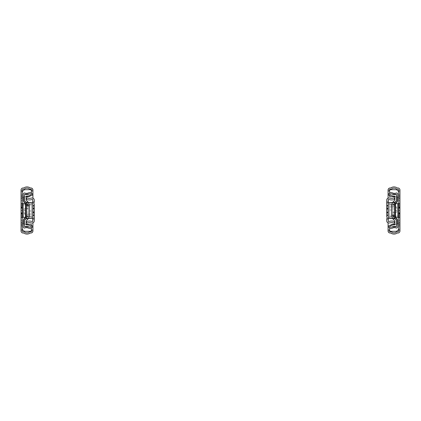 <?xml version="1.0" encoding="UTF-8"?>
<svg xmlns="http://www.w3.org/2000/svg" width="421" height="421" viewBox="0 0 421 421"><rect width="100%" height="100%" fill="white"/><g stroke="black" fill="none" stroke-linecap="round" stroke-linejoin="round"><path stroke-width="0.32" stroke-dasharray="2.1 1.58" d="M22.297 219.867L22.297 216.12L22.297 219.867M21.05 219.867L21.05 217.525L21.05 219.867M21.05 207.379L22.297 207.379L22.297 205.295L22.297 215.705L22.297 206.858L22.297 214.142L22.297 207.379L22.297 213.621L22.297 207.379L21.05 207.379L21.05 205.295L22.297 205.295L22.297 194.886L22.297 205.295L21.05 205.295L21.05 214.142L21.05 206.858L21.05 213.621L22.297 213.621L21.05 213.621L21.05 224.03L22.297 224.03L22.297 226.114L22.297 215.705L22.297 224.03L21.05 224.03L21.05 226.114L22.297 226.114L21.05 226.114L21.05 215.705L22.297 215.705L21.05 215.705L21.05 207.379L21.05 213.621L21.05 207.379L22.297 207.379L21.05 207.379M21.05 196.97L21.05 205.295L21.05 196.97L22.297 196.97L21.05 196.97L21.05 194.886L22.297 194.886L21.05 194.886L21.05 196.97L22.297 196.97M22.297 201.133L22.297 197.386L22.297 201.133M21.05 201.133L21.05 198.791L21.05 201.133M21.05 217.162L21.05 220.388L22.297 220.388L22.297 200.612L22.297 220.388L21.05 220.388L22.297 220.388L22.297 203.838L21.05 203.838L21.05 217.162L21.05 203.838L22.297 203.838L22.297 220.388L21.05 220.388L21.05 217.162L22.297 217.162L22.297 200.612L22.297 217.162L21.05 217.162L21.05 200.612L22.297 200.612L21.05 200.612L21.05 203.838L22.297 203.838L21.05 203.838L21.05 217.162L22.297 217.162L21.05 217.162L21.05 220.388L21.05 217.162L22.297 217.162L21.05 217.162L21.05 220.388L22.297 220.388L21.05 220.388L21.05 200.612L22.297 200.612L21.05 200.612L21.05 217.162L22.297 217.162M21.05 208.316L22.297 208.316L22.297 212.684L22.297 208.316L22.297 212.684L22.297 208.316L21.05 208.316L21.05 212.684L22.297 212.684L21.05 212.684L21.05 208.316L22.297 208.316L21.05 208.316L21.05 212.684L22.297 212.684L21.05 212.684L21.05 208.316M21.05 212.789L22.297 212.789L22.297 208.211L22.297 212.789L21.05 212.789L21.05 208.211L22.297 208.211L21.05 208.211L21.05 212.789M22.297 213.31L22.297 207.69L22.297 213.31L21.05 213.31L21.05 207.69L21.05 213.31L22.297 213.31M21.05 207.69L22.297 207.69L21.05 207.69M22.297 195.928L22.297 191.245L22.297 195.928L21.05 195.928L21.05 191.245L21.05 195.928L22.297 195.928M21.05 191.245L22.297 191.245L21.05 191.245M22.297 229.755L22.297 225.072L22.297 229.755L21.05 229.755L21.05 225.072L21.05 229.755L22.297 229.755M21.05 225.072L22.297 225.072L21.05 225.072M21.05 214.194L22.297 214.194L22.297 206.806L22.297 214.194L21.05 214.194L21.05 206.806L22.297 206.806L21.05 206.806L21.05 214.194M22.297 210.19L22.297 213.205L22.297 207.795L22.297 210.19L21.05 210.19L21.05 207.795L21.05 210.19L22.297 210.19M21.05 210.81L21.05 213.205L21.05 210.81L22.297 210.81L21.05 210.81M21.05 200.612L22.297 200.612L21.05 200.612L21.05 203.838L22.297 203.838L21.05 203.838L21.05 200.612M22.297 210.5L22.297 214.142L22.297 210.5M21.05 210.5L21.05 206.858L21.05 210.5M26.981 234.076A5.205 5.205 0 0 1 23.913 233.034L23.808 233.034A5.205 5.205 0 0 0 30.054 233.034L30.733 233.034A2.084 2.084 0 0 0 32.812 230.955L32.812 230.019L31.564 230.019L32.812 230.171L31.564 230.019L32.812 230.019L31.564 230.019L31.564 230.955A0.831 0.831 0 0 1 30.733 231.787L29.607 231.787A3.957 3.957 0 0 1 24.255 231.787L23.134 231.787A0.831 0.831 0 0 1 22.297 230.955L22.297 190.045A0.831 0.831 0 0 1 23.134 189.213L24.255 189.213A3.957 3.957 0 0 1 29.607 189.213L30.733 189.213A0.831 0.831 0 0 1 31.564 190.045L31.564 190.981L32.812 190.981L31.564 190.981L32.812 190.981L31.564 190.829L32.812 190.981L32.812 190.045A2.084 2.084 0 0 0 30.733 187.966L30.054 187.966A5.205 5.205 0 0 0 23.808 187.966L23.913 187.966A5.205 5.205 0 0 1 26.981 186.924M22.297 224.967L22.297 230.171L22.297 224.967L21.05 224.967L21.05 230.171L21.05 224.967L22.297 224.967M21.05 230.171L22.297 230.171L21.05 230.171M21.05 196.033L22.297 196.033L22.297 190.829L22.297 196.033L21.05 196.033L21.05 190.829L22.297 190.829L21.05 190.829L21.05 196.033M23.808 233.034L23.134 233.034A2.084 2.084 0 0 1 21.05 230.955L21.05 190.045A2.084 2.084 0 0 1 23.134 187.966L23.808 187.966M21.05 213.989L22.297 213.989L22.297 207.011L22.297 213.989L21.05 213.989L21.05 207.011L22.297 207.011L21.05 207.011L21.05 213.989M22.297 207.895L22.297 213.105L22.297 207.895L21.05 207.895L21.05 213.105L21.05 207.895L22.297 207.895M21.05 213.105L22.297 213.105L21.05 213.105M25.528 205.295L26.776 205.295L26.776 215.705L26.776 205.295L26.776 215.705L26.776 205.295L26.776 215.705L26.776 205.295L26.776 215.705L26.776 205.295L25.528 205.295L25.528 215.705L26.776 215.705L25.528 215.705L25.528 205.295L26.776 205.295L25.528 205.295L25.528 215.705L26.776 215.705L25.528 215.705L25.528 205.295L26.776 205.295L25.528 205.295L25.528 215.705L26.776 215.705L25.528 215.705L25.528 205.295L26.776 205.295L25.528 205.295L25.528 215.705L26.776 215.705L25.528 215.705L25.528 205.295M26.776 202.175L26.776 203.564A1.458 1.458 0 0 0 26.47 202.669A1.458 1.458 0 0 1 26.776 203.564A1.458 1.458 0 0 0 26.323 202.506L24.85 201.101A0.831 0.831 0 0 1 24.592 200.501L24.592 194.297A6.452 6.452 0 0 0 29.138 193.992A1.658 1.658 0 0 1 31.47 195.302L32.706 195.144A2.905 2.905 0 0 0 28.617 192.855A5.205 5.205 0 0 1 24.728 193.029A1.042 1.042 0 0 0 23.339 194.007L23.339 200.501A2.084 2.084 0 0 0 23.986 202.006L25.528 203.564L25.528 217.436L23.986 218.994A2.084 2.084 0 0 0 23.339 220.499L23.339 226.993A1.042 1.042 0 0 0 24.728 227.971A5.205 5.205 0 0 1 28.617 228.145A2.905 2.905 0 0 0 32.706 225.856L31.47 225.698A1.658 1.658 0 0 1 29.138 227.008L24.592 226.703L24.592 220.499A0.831 0.831 0 0 1 24.85 219.899L26.323 218.494A1.458 1.458 0 0 0 26.776 217.436L26.776 203.564A1.458 1.458 0 0 0 26.323 202.506L24.85 201.101A0.831 0.831 0 0 1 24.592 200.501L24.592 194.297L29.138 193.992A1.658 1.658 0 0 1 31.47 195.302L29.78 195.418A8.015 8.015 0 0 1 26.149 196.128L26.149 200.185L27.402 201.375A3.021 3.021 0 0 1 28.339 203.564A3.021 3.021 0 0 0 27.997 202.175M27.997 218.825A3.021 3.021 0 0 0 28.339 217.436A3.021 3.021 0 0 1 27.402 219.625L26.149 220.815L26.149 224.872A8.015 8.015 0 0 1 29.78 225.582L31.47 225.698A1.658 1.658 0 0 1 29.138 227.008A6.452 6.452 0 0 0 24.592 226.703L24.592 220.499A0.831 0.831 0 0 1 24.85 219.899L26.323 218.494A1.458 1.458 0 0 0 26.776 217.436A1.458 1.458 0 0 1 26.47 218.331A1.458 1.458 0 0 0 26.776 217.436L26.776 218.825M28.339 202.538L28.339 208.937L26.776 208.937L28.339 208.937L28.339 212.063L26.776 212.063L26.776 218.441M26.776 214.142L28.339 214.142L28.339 216.899L26.776 216.899M28.339 216.899L28.339 215.731L26.776 215.731M28.339 215.731L28.339 216.378L26.776 216.378M28.339 216.378L28.339 218.462M28.339 218.825L28.339 216.468L26.776 216.468M28.339 204.622L26.776 204.622L26.776 212.063L28.339 212.063L28.339 214.142M28.339 205.269L26.776 205.269M28.339 204.101L26.776 204.101M28.339 206.858L26.776 206.858M26.776 204.532L28.339 204.532L28.339 202.175M26.776 202.559L26.776 204.622M28.339 204.532L28.339 216.468M32.706 203.632L32.706 217.368L34.269 217.368L34.269 203.632L32.706 203.632L32.706 200.091A0.521 0.521 0 0 0 32.185 199.57A3.642 3.642 0 0 0 31.212 199.707A6.768 6.768 0 0 1 26.26 199.186L26.981 197.802A5.205 5.205 0 0 0 30.791 198.202A5.205 5.205 0 0 1 32.185 198.007A2.084 2.084 0 0 1 34.269 200.091L34.269 202.538L26.981 202.538A1.042 1.042 0 0 0 25.944 203.58L25.944 217.42A1.042 1.042 0 0 0 26.981 218.462L32.706 218.462L32.706 202.538M32.706 218.462L34.269 218.462L34.269 220.909A2.084 2.084 0 0 1 32.185 222.993A5.205 5.205 0 0 1 30.791 222.798A5.205 5.205 0 0 0 26.981 223.198L26.26 221.814A6.768 6.768 0 0 1 31.212 221.293A3.642 3.642 0 0 0 32.185 221.43A0.521 0.521 0 0 0 32.706 220.909L32.706 217.368M34.269 212.842L32.706 212.842L34.269 212.842L32.706 212.842L34.269 212.842L32.706 212.842L34.269 212.842L32.706 212.842L34.269 212.842L32.706 212.842L34.269 212.842L32.706 212.842L34.269 212.842L34.269 215.184L34.269 205.816L34.269 212.842L34.269 208.158L34.269 212.842L34.269 208.158L32.706 208.158L32.706 215.184L32.706 205.816L32.706 215.184L32.706 208.158L34.269 208.158M34.269 209.89L34.269 214.663L34.269 209.89L32.706 209.89L32.706 215.184L32.706 208.869L32.706 209.89L34.269 209.89M34.269 205.506L34.269 215.494L34.269 205.506L32.706 205.506L32.706 215.705L32.706 205.295L32.706 212.584L32.706 205.506L34.269 205.506M32.706 208.869L32.706 205.816L32.706 209.084L32.706 207.895L32.706 208.869L34.269 208.869L32.706 208.869M34.269 205.295L32.706 205.295L34.269 205.295M34.269 215.705L32.706 215.705L34.269 215.705M32.706 218.41L34.269 218.41L32.706 218.41M32.706 202.59L34.269 202.59L32.706 202.59M32.706 217.057L32.706 203.943L32.706 217.057L29.586 217.057L29.586 203.943L29.586 217.057L32.706 217.057M32.706 203.943L29.586 203.943L32.706 203.943M32.706 215.494L34.269 215.494L32.706 215.494M32.706 215.184L34.269 215.184L32.706 215.184L34.269 215.184L34.269 205.816L32.706 205.816M31.354 214.089L31.354 210.968L29.275 210.968L29.275 214.089L29.275 210.968L31.354 210.968L31.354 214.089L29.275 214.089L29.275 210.968L29.275 214.089L31.354 214.089L29.275 214.089L31.354 214.089L31.354 210.968L29.275 210.968L31.354 210.968L31.354 214.089M24.171 208.705L26.255 208.705L26.255 205.038L26.255 210.342L26.255 208.974L24.171 208.974L24.171 210.342L26.255 210.342L24.171 210.342L24.171 214.715L26.255 214.715L24.171 214.715L24.171 208.974M24.171 213.347L26.255 213.347L26.255 205.038L26.255 207.211L24.171 207.211M25.507 203.475L22.297 203.475L24.692 203.475L25.528 204.306M26.255 207.211L26.255 208.974M26.255 213.347L26.255 208.705M25.528 216.694L24.692 217.525L22.297 217.525L26.255 217.525L26.255 203.475L26.255 217.525L25.507 217.525M21.05 203.475L22.297 203.475L22.297 192.802A3.121 3.121 0 0 1 25.423 189.682A3.121 3.121 0 0 0 22.297 192.802L22.297 228.198A3.121 3.121 0 0 0 25.423 231.318L30.312 231.318A1.042 1.042 0 0 0 31.354 230.276L31.354 224.293L23.86 224.293L23.86 218.567L30.312 218.567L31.354 217.525L31.354 216.12L31.354 217.525L30.312 218.567A1.042 1.042 0 0 0 31.354 217.525A1.042 1.042 0 0 1 30.77 218.462M23.86 219.867L23.86 223.614L23.86 219.867M28.686 218.462A1.042 1.042 0 0 0 29.275 217.525L29.275 203.475L29.275 217.525A1.042 1.042 0 0 1 28.412 218.552L23.86 219.357L28.339 218.567L23.86 218.567L28.339 218.567L23.86 218.567L23.86 224.293L31.354 224.293L23.86 224.293L23.86 219.357L23.86 224.293L26.149 224.293M23.86 201.133L23.86 202.433L28.339 202.433L23.86 202.433L23.86 197.386L23.86 201.133M30.77 202.538A1.042 1.042 0 0 1 31.354 203.475L31.354 217.525L31.354 203.475A1.042 1.042 0 0 0 30.312 202.433L31.354 203.475L31.354 204.88L31.354 203.475L30.312 202.433L23.86 202.433L23.86 196.707L23.86 202.433L28.339 202.433L23.86 201.643L28.412 202.448A1.042 1.042 0 0 1 29.275 203.475A1.042 1.042 0 0 0 28.686 202.538M23.234 233.034A2.084 2.084 0 0 1 21.155 230.955L21.155 190.045A2.084 2.084 0 0 1 23.234 187.966L23.913 187.966A5.205 5.205 0 0 1 30.159 187.966L30.833 187.966A2.084 2.084 0 0 1 32.917 190.045L32.917 230.955A2.084 2.084 0 0 1 30.833 233.034L30.159 233.034A5.205 5.205 0 0 1 23.913 233.034L23.234 233.034A2.084 2.084 0 0 1 21.155 230.955L21.155 190.045A2.084 2.084 0 0 1 23.234 187.966M32.917 198.138L32.917 222.862M28.233 196.707L23.86 196.707L28.233 196.707A3.121 3.121 0 0 0 31.354 193.586L31.354 193.034L31.354 193.586A3.121 3.121 0 0 1 28.233 196.707A3.121 3.121 0 0 0 31.354 193.586L31.354 190.724A1.042 1.042 0 0 0 30.312 189.682L25.423 189.682A3.121 3.121 0 0 0 22.297 192.802L22.297 228.198L22.297 217.525L24.692 217.525M31.354 230.276A1.042 1.042 0 0 1 30.312 231.318A1.042 1.042 0 0 0 31.354 230.276L31.354 224.293M25.423 231.318A3.121 3.121 0 0 1 22.297 228.198A3.121 3.121 0 0 0 25.423 231.318L30.312 231.318M31.354 225.493L31.354 227.966L31.354 225.493M23.86 196.707L26.149 196.707L23.86 196.707L23.86 201.643L23.86 196.707M30.312 189.682A1.042 1.042 0 0 1 31.354 190.724A1.042 1.042 0 0 0 30.312 189.682L25.423 189.682M22.297 192.802L22.297 203.475L24.692 203.475M26.255 217.473L26.255 216.226L26.255 217.473L26.255 216.226L26.255 217.473L29.275 217.473L26.255 217.473M26.255 204.774L26.255 203.527L26.255 204.774L26.255 203.527L26.255 204.774L29.275 204.774L26.255 204.774M26.255 208.295L26.255 215.757L26.255 208.295L29.275 208.295L29.275 205.574L29.275 215.757L29.275 208.295M30.691 195.507A3.121 3.121 0 0 0 31.354 193.586L31.354 190.724M22.297 228.198L22.297 217.525L21.05 217.525M29.275 203.527L29.275 204.774L29.275 203.527L26.255 203.527L29.275 203.527L29.275 204.774L29.275 203.527L26.255 203.527L29.275 203.527M29.275 216.226L29.275 217.473L29.275 216.226L26.255 216.226L29.275 216.226L29.275 217.473L29.275 216.226L26.255 216.226L29.275 216.226M398.703 201.133L398.703 204.88L398.703 201.133M399.95 201.133L399.95 203.475L399.95 201.133M399.95 213.621L398.703 213.621L398.703 215.705L398.703 205.295L398.703 214.142L398.703 206.858L398.703 213.621L398.703 207.379L398.703 213.621L399.95 213.621L399.95 215.705L398.703 215.705L398.703 226.114L398.703 215.705L399.95 215.705L399.95 206.858L399.95 214.142L399.95 207.379L398.703 207.379L399.95 207.379L399.95 196.97L398.703 196.97L398.703 194.886L398.703 205.295L398.703 196.97L399.95 196.97L399.95 194.886L398.703 194.886L399.95 194.886L399.95 205.295L398.703 205.295L399.95 205.295L399.95 213.621L399.95 207.379L399.95 213.621L398.703 213.621L399.95 213.621M399.95 224.03L399.95 215.705L399.95 224.03L398.703 224.03L399.95 224.03L399.95 226.114L398.703 226.114L399.95 226.114L399.95 224.03L398.703 224.03M398.703 219.867L398.703 223.614L398.703 219.867M399.95 219.867L399.95 222.209L399.95 219.867M399.95 203.838L399.95 200.612L398.703 200.612L398.703 220.388L398.703 200.612L399.95 200.612L398.703 200.612L398.703 217.162L399.95 217.162L399.95 203.838L399.95 217.162L398.703 217.162L398.703 200.612L399.95 200.612L399.95 203.838L398.703 203.838L398.703 220.388L398.703 203.838L399.95 203.838L399.95 220.388L398.703 220.388L399.95 220.388L399.95 217.162L398.703 217.162L399.95 217.162L399.95 203.838L398.703 203.838L399.95 203.838L399.95 200.612L399.95 203.838L398.703 203.838L399.95 203.838L399.95 200.612L398.703 200.612L399.95 200.612L399.95 220.388L398.703 220.388L399.95 220.388L399.95 203.838L398.703 203.838M399.95 212.684L398.703 212.684L398.703 208.316L398.703 212.684L398.703 208.316L398.703 212.684L399.95 212.684L399.95 208.316L398.703 208.316L399.95 208.316L399.95 212.684L398.703 212.684L399.95 212.684L399.95 208.316L398.703 208.316L399.95 208.316L399.95 212.684M399.95 208.211L398.703 208.211L398.703 212.789L398.703 208.211L399.95 208.211L399.95 212.789L398.703 212.789L399.95 212.789L399.95 208.211M398.703 207.69L398.703 213.31L398.703 207.69L399.95 207.69L399.95 213.31L399.95 207.69L398.703 207.69M399.95 213.31L398.703 213.31L399.95 213.31M398.703 225.072L398.703 229.755L398.703 225.072L399.95 225.072L399.95 229.755L399.95 225.072L398.703 225.072M399.95 229.755L398.703 229.755L399.95 229.755M398.703 191.245L398.703 195.928L398.703 191.245L399.95 191.245L399.95 195.928L399.95 191.245L398.703 191.245M399.95 195.928L398.703 195.928L399.95 195.928M399.95 206.806L398.703 206.806L398.703 214.194L398.703 206.806L399.95 206.806L399.95 214.194L398.703 214.194L399.95 214.194L399.95 206.806M398.703 210.81L398.703 207.795L398.703 213.205L398.703 210.81L399.95 210.81L399.95 213.205L399.95 210.81L398.703 210.81M399.95 210.19L399.95 207.795L399.95 210.19L398.703 210.19L399.95 210.19M399.95 220.388L398.703 220.388L399.95 220.388L399.95 217.162L398.703 217.162L399.95 217.162L399.95 220.388M398.703 210.5L398.703 206.858L398.703 210.5M399.95 210.5L399.95 214.142L399.95 210.5M394.019 186.924A5.205 5.205 0 0 1 397.087 187.966L397.192 187.966A5.205 5.205 0 0 0 390.946 187.966L390.267 187.966A2.084 2.084 0 0 0 388.188 190.045L388.188 190.981L389.436 190.981L388.188 190.829L389.436 190.981L388.188 190.981L389.436 190.981L389.436 190.045A0.831 0.831 0 0 1 390.267 189.213L391.393 189.213A3.957 3.957 0 0 1 396.745 189.213L397.866 189.213A0.831 0.831 0 0 1 398.703 190.045L398.703 230.955A0.831 0.831 0 0 1 397.866 231.787L396.745 231.787A3.957 3.957 0 0 1 391.393 231.787L390.267 231.787A0.831 0.831 0 0 1 389.436 230.955L389.436 230.019L388.188 230.019L389.436 230.019L388.188 230.019L389.436 230.171L388.188 230.019L388.188 230.955A2.084 2.084 0 0 0 390.267 233.034L390.946 233.034A5.205 5.205 0 0 0 397.192 233.034L397.087 233.034A5.205 5.205 0 0 1 394.019 234.076M398.703 196.033L398.703 190.829L398.703 196.033L399.95 196.033L399.95 190.829L399.95 196.033L398.703 196.033M399.95 190.829L398.703 190.829L399.95 190.829M399.95 224.967L398.703 224.967L398.703 230.171L398.703 224.967L399.95 224.967L399.95 230.171L398.703 230.171L399.95 230.171L399.95 224.967M397.192 187.966L397.866 187.966A2.084 2.084 0 0 1 399.95 190.045L399.95 230.955A2.084 2.084 0 0 1 397.866 233.034L397.192 233.034M399.95 207.011L398.703 207.011L398.703 213.989L398.703 207.011L399.95 207.011L399.95 213.989L398.703 213.989L399.95 213.989L399.95 207.011M398.703 213.105L398.703 207.895L398.703 213.105L399.95 213.105L399.95 207.895L399.95 213.105L398.703 213.105M399.95 207.895L398.703 207.895L399.95 207.895M395.472 215.705L394.224 215.705L394.224 205.295L394.224 215.705L394.224 205.295L394.224 215.705L394.224 205.295L394.224 215.705L394.224 205.295L394.224 215.705L395.472 215.705L395.472 205.295L394.224 205.295L395.472 205.295L395.472 215.705L394.224 215.705L395.472 215.705L395.472 205.295L394.224 205.295L395.472 205.295L395.472 215.705L394.224 215.705L395.472 215.705L395.472 205.295L394.224 205.295L395.472 205.295L395.472 215.705L394.224 215.705L395.472 215.705L395.472 205.295L394.224 205.295L395.472 205.295L395.472 215.705M394.224 218.825L394.224 217.436A1.458 1.458 0 0 0 394.53 218.331A1.458 1.458 0 0 1 394.224 217.436A1.458 1.458 0 0 0 394.677 218.494L396.15 219.899A0.831 0.831 0 0 1 396.408 220.499L396.408 226.703A6.452 6.452 0 0 0 391.862 227.008A1.658 1.658 0 0 1 389.53 225.698L388.294 225.856A2.905 2.905 0 0 0 392.383 228.145A5.205 5.205 0 0 1 396.272 227.971A1.042 1.042 0 0 0 397.661 226.993L397.661 220.499A2.084 2.084 0 0 0 397.014 218.994L395.472 217.436L395.472 203.564L397.014 202.006A2.084 2.084 0 0 0 397.661 200.501L397.661 194.007A1.042 1.042 0 0 0 396.272 193.029A5.205 5.205 0 0 1 392.383 192.855A2.905 2.905 0 0 0 388.294 195.144L389.53 195.302A1.658 1.658 0 0 1 391.862 193.992L396.408 194.297L396.408 200.501A0.831 0.831 0 0 1 396.15 201.101L394.677 202.506A1.458 1.458 0 0 0 394.224 203.564L394.224 217.436A1.458 1.458 0 0 0 394.677 218.494L396.15 219.899A0.831 0.831 0 0 1 396.408 220.499L396.408 226.703L391.862 227.008A1.658 1.658 0 0 1 389.53 225.698L391.22 225.582A8.015 8.015 0 0 1 394.851 224.872L394.851 220.815L393.598 219.625A3.021 3.021 0 0 1 392.661 217.436A3.021 3.021 0 0 0 393.003 218.825M393.003 202.175A3.021 3.021 0 0 0 392.661 203.564A3.021 3.021 0 0 1 393.598 201.375L394.851 200.185L394.851 196.128A8.015 8.015 0 0 1 391.22 195.418L389.53 195.302A1.658 1.658 0 0 1 391.862 193.992A6.452 6.452 0 0 0 396.408 194.297L396.408 200.501A0.831 0.831 0 0 1 396.15 201.101L394.677 202.506A1.458 1.458 0 0 0 394.224 203.564A1.458 1.458 0 0 1 394.53 202.669A1.458 1.458 0 0 0 394.224 203.564L394.224 202.175M392.661 218.462L392.661 212.063L394.224 212.063L392.661 212.063L392.661 208.937L394.224 208.937L394.224 202.559M394.224 206.858L392.661 206.858L392.661 204.101L394.224 204.101M392.661 204.101L392.661 205.269L394.224 205.269M392.661 205.269L392.661 204.622L394.224 204.622M392.661 204.622L392.661 202.538M392.661 202.175L392.661 204.532L394.224 204.532M392.661 216.378L394.224 216.378L394.224 208.937L392.661 208.937L392.661 206.858M392.661 215.731L394.224 215.731M392.661 216.899L394.224 216.899M392.661 214.142L394.224 214.142M394.224 216.468L392.661 216.468L392.661 218.825M394.224 218.441L394.224 216.378M392.661 216.468L392.661 204.532M388.294 217.368L388.294 203.632L386.731 203.632L386.731 217.368L388.294 217.368L388.294 220.909A0.521 0.521 0 0 0 388.815 221.43A3.642 3.642 0 0 0 389.788 221.293A6.768 6.768 0 0 1 394.74 221.814L394.019 223.198A5.205 5.205 0 0 0 390.209 222.798A5.205 5.205 0 0 1 388.815 222.993A2.084 2.084 0 0 1 386.731 220.909L386.731 218.462L394.019 218.462A1.042 1.042 0 0 0 395.056 217.42L395.056 203.58A1.042 1.042 0 0 0 394.019 202.538L388.294 202.538L388.294 218.462M388.294 202.538L386.731 202.538L386.731 200.091A2.084 2.084 0 0 1 388.815 198.007A5.205 5.205 0 0 1 390.209 198.202A5.205 5.205 0 0 0 394.019 197.802L394.74 199.186A6.768 6.768 0 0 1 389.788 199.707A3.642 3.642 0 0 0 388.815 199.57A0.521 0.521 0 0 0 388.294 200.091L388.294 203.632M386.731 208.158L388.294 208.158L386.731 208.158L388.294 208.158L386.731 208.158L388.294 208.158L386.731 208.158L388.294 208.158L386.731 208.158L388.294 208.158L386.731 208.158L388.294 208.158L386.731 208.158L386.731 215.184L386.731 208.158L386.731 212.842L386.731 208.158L386.731 212.842L388.294 212.842L388.294 208.158L388.294 215.184L388.294 205.816L388.294 215.184L388.294 205.816L388.294 212.842L386.731 212.842M386.731 211.11L386.731 206.337L386.731 211.11L388.294 211.11L388.294 205.816L388.294 212.131L388.294 211.11L386.731 211.11M386.731 215.494L386.731 205.506L386.731 215.494L388.294 215.494L388.294 205.295L388.294 215.705L388.294 208.416L388.294 215.494L386.731 215.494M388.294 212.131L388.294 215.184L388.294 211.916L388.294 213.105L388.294 212.131L386.731 212.131L388.294 212.131M386.731 215.705L388.294 215.705L386.731 215.705M386.731 205.295L388.294 205.295L386.731 205.295M388.294 202.59L386.731 202.59L388.294 202.59M388.294 218.41L386.731 218.41L388.294 218.41M388.294 203.943L388.294 217.057L388.294 203.943L391.414 203.943L391.414 217.057L391.414 203.943L388.294 203.943M388.294 217.057L391.414 217.057L388.294 217.057M388.294 205.506L386.731 205.506L388.294 205.506M388.294 205.816L386.731 205.816L388.294 205.816L386.731 205.816L386.731 215.184L388.294 215.184M389.646 206.911L389.646 210.032L391.725 210.032L391.725 206.911L391.725 210.032L389.646 210.032L389.646 206.911L391.725 206.911L391.725 210.032L391.725 206.911L389.646 206.911L391.725 206.911L389.646 206.911L389.646 210.032L391.725 210.032L389.646 210.032L389.646 206.911M396.829 212.295L394.745 212.295L394.745 215.962L394.745 210.658L394.745 212.026L396.829 212.026L396.829 210.658L394.745 210.658L396.829 210.658L396.829 206.285L394.745 206.285L396.829 206.285L396.829 212.026M396.829 207.653L394.745 207.653L394.745 215.962L394.745 213.789L396.829 213.789M395.493 217.525L398.703 217.525L396.308 217.525L395.472 216.694M394.745 213.789L394.745 212.026M394.745 207.653L394.745 212.295M395.472 204.306L396.308 203.475L398.703 203.475L394.745 203.475L394.745 217.525L394.745 203.475L395.493 203.475M399.95 217.525L398.703 217.525L398.703 228.198A3.121 3.121 0 0 1 395.577 231.318A3.121 3.121 0 0 0 398.703 228.198L398.703 192.802A3.121 3.121 0 0 0 395.577 189.682L390.688 189.682A1.042 1.042 0 0 0 389.646 190.724L389.646 196.707L397.14 196.707L397.14 202.433L390.688 202.433L389.646 203.475L389.646 204.88L389.646 203.475L390.688 202.433A1.042 1.042 0 0 0 389.646 203.475A1.042 1.042 0 0 1 390.23 202.538M397.14 201.133L397.14 197.386L397.14 201.133M392.314 202.538A1.042 1.042 0 0 0 391.725 203.475L391.725 217.525L391.725 203.475A1.042 1.042 0 0 1 392.588 202.448L397.14 201.643L392.661 202.433L397.14 202.433L392.661 202.433L397.14 202.433L397.14 196.707L389.646 196.707L397.14 196.707L397.14 201.643L397.14 196.707L394.851 196.707M397.14 219.867L397.14 218.567L390.688 218.567L389.646 217.525L389.646 216.12L389.646 217.525L390.688 218.567L397.14 218.567L397.14 223.614L397.14 219.867M396.308 217.525L398.703 217.525L398.703 228.198A3.121 3.121 0 0 1 395.577 231.318L390.688 231.318A1.042 1.042 0 0 1 389.646 230.276L389.646 227.414A3.121 3.121 0 0 1 392.767 224.293A3.121 3.121 0 0 0 389.646 227.414A3.121 3.121 0 0 1 392.767 224.293L397.14 224.293L397.14 218.567L397.14 224.293L394.851 224.293L397.14 224.293L397.14 219.357L392.588 218.552A1.042 1.042 0 0 1 391.725 217.525A1.042 1.042 0 0 0 392.314 218.462M397.14 218.567L392.661 218.567L397.14 218.567M390.23 218.462A1.042 1.042 0 0 1 389.646 217.525L389.646 203.475L389.646 217.525A1.042 1.042 0 0 0 390.688 218.567M397.766 187.966A2.084 2.084 0 0 1 399.845 190.045L399.845 230.955A2.084 2.084 0 0 1 397.766 233.034L397.087 233.034A5.205 5.205 0 0 1 390.841 233.034L390.167 233.034A2.084 2.084 0 0 1 388.083 230.955L388.083 190.045A2.084 2.084 0 0 1 390.167 187.966L390.841 187.966A5.205 5.205 0 0 1 397.087 187.966L397.766 187.966A2.084 2.084 0 0 1 399.845 190.045L399.845 230.955A2.084 2.084 0 0 1 397.766 233.034M388.083 222.862L388.083 198.138M398.703 228.198L398.703 192.802L398.703 203.475L396.308 203.475M390.309 225.493A3.121 3.121 0 0 0 389.646 227.414L389.646 230.276A1.042 1.042 0 0 0 390.688 231.318L395.577 231.318M389.646 190.724A1.042 1.042 0 0 1 390.688 189.682A1.042 1.042 0 0 0 389.646 190.724L389.646 196.707M395.577 189.682A3.121 3.121 0 0 1 398.703 192.802A3.121 3.121 0 0 0 395.577 189.682L390.688 189.682M389.646 195.507L389.646 193.034L389.646 195.507M394.745 203.527L394.745 204.774L394.745 203.527L394.745 204.774L394.745 203.527L391.725 203.527L394.745 203.527M394.745 216.226L394.745 217.473L394.745 216.226L394.745 217.473L394.745 216.226L391.725 216.226L394.745 216.226M394.745 212.705L394.745 205.243L394.745 212.705L391.725 212.705L391.725 215.426L391.725 205.243L391.725 212.705M389.646 230.276A1.042 1.042 0 0 0 390.688 231.318M392.767 224.293L397.14 224.293L397.14 219.357L392.661 218.567M398.703 192.802L398.703 203.475L399.95 203.475M391.725 217.473L391.725 216.226L391.725 217.473L394.745 217.473L391.725 217.473L391.725 216.226L391.725 217.473L394.745 217.473L391.725 217.473M391.725 204.774L391.725 203.527L391.725 204.774L394.745 204.774L391.725 204.774L391.725 203.527L391.725 204.774L394.745 204.774L391.725 204.774M21.05 205.295L22.297 205.295M21.05 198.007L22.297 198.007M21.05 204.253L22.297 204.253M21.05 224.03L22.297 224.03M21.05 215.705L22.297 215.705M21.05 216.747L22.297 216.747M21.05 222.993L22.297 222.993M21.05 203.838L22.297 203.838M21.05 205.922L22.297 205.922M21.05 215.078L22.297 215.078M34.269 208.416L32.706 208.416L34.269 208.416M34.269 212.584L32.706 212.584L34.269 212.584M34.269 212.131L32.706 212.131L34.269 212.131M34.269 211.11L32.706 211.11L34.269 211.11M34.269 207.969L32.706 207.969L34.269 207.969M34.269 208.99L32.706 208.99L34.269 208.99M34.269 208.379L32.706 208.379L34.269 208.379M34.269 206.337L32.706 206.337L34.269 206.337M34.269 213.031L32.706 213.031L34.269 213.031M34.269 212.01L32.706 212.01L34.269 212.01M34.269 212.621L32.706 212.621L34.269 212.621M34.269 214.663L32.706 214.663L34.269 214.663M34.269 219.452L32.706 219.452M32.706 201.548L34.269 201.548M29.275 214.278L26.255 214.278M29.275 214.115L26.255 214.115M29.275 205.98L26.255 205.98M399.95 215.705L398.703 215.705M399.95 222.993L398.703 222.993M399.95 216.747L398.703 216.747M399.95 196.97L398.703 196.97M399.95 205.295L398.703 205.295M399.95 204.253L398.703 204.253M399.95 198.007L398.703 198.007M399.95 217.162L398.703 217.162M399.95 215.078L398.703 215.078M399.95 205.922L398.703 205.922M386.731 212.584L388.294 212.584L386.731 212.584M386.731 208.416L388.294 208.416L386.731 208.416M386.731 208.869L388.294 208.869L386.731 208.869M386.731 209.89L388.294 209.89L386.731 209.89M386.731 213.031L388.294 213.031L386.731 213.031M386.731 212.01L388.294 212.01L386.731 212.01M386.731 212.621L388.294 212.621L386.731 212.621M386.731 214.663L388.294 214.663L386.731 214.663M386.731 207.969L388.294 207.969L386.731 207.969M386.731 208.99L388.294 208.99L386.731 208.99M386.731 208.379L388.294 208.379L386.731 208.379M386.731 206.337L388.294 206.337L386.731 206.337M386.731 201.548L388.294 201.548M388.294 219.452L386.731 219.452M391.725 206.722L394.745 206.722M391.725 206.885L394.745 206.885M391.725 215.02L394.745 215.02M21.05 222.209L22.297 222.209M21.05 198.791L22.297 198.791M21.05 213.726L22.297 213.726M21.05 207.274L22.297 207.274M21.05 214.142L22.297 214.142L21.05 214.142M21.05 206.858L22.297 206.858L21.05 206.858M21.05 213.621L22.297 213.621L21.05 213.621M21.05 213.205L22.297 213.205M21.05 207.795L22.297 207.795M21.05 220.388L22.297 220.388M34.269 207.895L32.706 207.895L34.269 207.895M34.269 209.084L32.706 209.084L34.269 209.084M34.269 213.105L32.706 213.105L34.269 213.105M34.269 211.916L32.706 211.916L34.269 211.916M26.044 204.827L24.171 204.827M31.354 216.12L22.297 216.12M23.86 223.614L22.297 223.614M23.86 197.386L22.297 197.386M31.354 204.88L22.297 204.88M29.275 215.757L26.255 215.757M29.275 205.574L26.255 205.574M399.95 198.791L398.703 198.791M399.95 222.209L398.703 222.209M399.95 207.274L398.703 207.274M399.95 213.726L398.703 213.726M399.95 206.858L398.703 206.858L399.95 206.858M399.95 214.142L398.703 214.142L399.95 214.142M399.95 207.379L398.703 207.379L399.95 207.379M399.95 207.795L398.703 207.795M399.95 213.205L398.703 213.205M399.95 200.612L398.703 200.612M386.731 213.105L388.294 213.105L386.731 213.105M386.731 211.916L388.294 211.916L386.731 211.916M386.731 207.895L388.294 207.895L386.731 207.895M386.731 209.084L388.294 209.084L386.731 209.084M394.956 216.173L396.829 216.173M389.646 204.88L398.703 204.88M397.14 197.386L398.703 197.386M397.14 223.614L398.703 223.614M389.646 216.12L398.703 216.12M391.725 205.243L394.745 205.243M391.725 215.426L394.745 215.426"/><path stroke-width="0.63" d="M23.234 187.966L23.808 187.966A5.205 5.205 0 0 1 30.054 187.966L30.733 187.966A2.084 2.084 0 0 1 32.812 190.045L32.812 190.981L31.564 190.981L31.564 190.045A0.831 0.831 0 0 0 30.733 189.213L29.607 189.213A3.957 3.957 0 0 0 24.255 189.213L23.134 189.213A0.831 0.831 0 0 0 22.297 190.045L22.297 230.955A0.831 0.831 0 0 0 23.134 231.787L24.255 231.787A3.957 3.957 0 0 0 29.607 231.787L30.733 231.787A0.831 0.831 0 0 0 31.564 230.955L31.564 230.019L32.812 230.019L32.812 230.955A2.084 2.084 0 0 1 30.733 233.034L30.054 233.034A5.205 5.205 0 0 1 23.808 233.034L23.234 233.034M23.808 187.966L23.134 187.966A2.084 2.084 0 0 0 21.05 190.045L21.05 230.955A2.084 2.084 0 0 0 23.134 233.034L23.808 233.034M27.997 202.175A3.021 3.021 0 0 0 27.402 201.375L26.149 200.185L26.149 196.128A8.015 8.015 0 0 0 29.78 195.418L32.706 195.144A2.905 2.905 0 0 0 28.617 192.855A5.205 5.205 0 0 1 24.728 193.029A1.042 1.042 0 0 0 23.339 194.007L23.339 200.501A2.084 2.084 0 0 0 23.986 202.006L25.528 203.564L25.528 217.436L23.986 218.994A2.084 2.084 0 0 0 23.339 220.499L23.339 226.993A1.042 1.042 0 0 0 24.728 227.971A5.205 5.205 0 0 1 28.617 228.145A2.905 2.905 0 0 0 32.706 225.856L31.47 225.698A1.658 1.658 0 0 1 29.138 227.008A6.452 6.452 0 0 0 24.592 226.703L24.592 220.499A0.831 0.831 0 0 1 24.85 219.899L26.323 218.494A1.458 1.458 0 0 0 26.47 218.331A1.458 1.458 0 0 1 26.323 218.494L24.85 219.899A0.831 0.831 0 0 0 24.592 220.499L24.592 226.703L29.138 227.008A1.658 1.658 0 0 0 31.47 225.698L29.78 225.582A8.015 8.015 0 0 0 26.149 224.872L26.149 220.815L27.402 219.625A3.021 3.021 0 0 0 27.997 218.825M29.138 193.992L24.592 194.297L24.592 200.501A0.831 0.831 0 0 0 24.85 201.101L26.323 202.506A1.458 1.458 0 0 1 26.47 202.669A1.458 1.458 0 0 0 26.323 202.506L24.85 201.101A0.831 0.831 0 0 1 24.592 200.501L24.592 194.297A6.452 6.452 0 0 0 29.138 193.992A1.658 1.658 0 0 1 31.47 195.302A1.658 1.658 0 0 0 29.138 193.992M26.776 218.441L26.776 218.825L28.339 218.825L28.339 218.462M28.339 202.538L28.339 202.175L26.776 202.175L26.776 202.559M34.269 217.368L34.269 220.909A2.084 2.084 0 0 1 32.185 222.993A5.205 5.205 0 0 1 30.791 222.798A5.205 5.205 0 0 0 26.981 223.198L26.26 221.814A6.768 6.768 0 0 1 31.212 221.293A3.642 3.642 0 0 0 32.185 221.43A0.521 0.521 0 0 0 32.706 220.909L32.706 200.091A0.521 0.521 0 0 0 32.185 199.57A3.642 3.642 0 0 0 31.212 199.707A6.768 6.768 0 0 1 26.26 199.186L26.981 197.802A5.205 5.205 0 0 0 30.791 198.202A5.205 5.205 0 0 1 32.185 198.007A2.084 2.084 0 0 1 34.269 200.091L34.269 202.538L26.981 202.538A1.042 1.042 0 0 0 25.944 203.58L25.944 217.42A1.042 1.042 0 0 0 26.981 218.462L34.269 218.462L34.269 203.632M34.269 215.184L34.269 205.816M34.269 208.158L34.269 212.842M25.528 204.306L24.692 203.475L23.134 203.475L23.134 217.525L24.692 217.525L25.528 216.694M22.297 217.525L23.134 217.525M23.134 203.475L22.297 203.475M30.77 218.462A1.042 1.042 0 0 1 30.312 218.567L28.412 218.552A1.042 1.042 0 0 0 28.686 218.462M28.686 202.538A1.042 1.042 0 0 0 28.412 202.448L30.312 202.433A1.042 1.042 0 0 1 30.77 202.538M32.917 222.862L32.917 230.955A2.084 2.084 0 0 1 30.833 233.034L30.159 233.034A5.205 5.205 0 0 1 26.981 234.076M26.981 186.924A5.205 5.205 0 0 1 30.159 187.966L30.833 187.966A2.084 2.084 0 0 1 32.917 190.045L32.917 198.138M25.423 231.318L30.312 231.318L25.423 231.318A3.121 3.121 0 0 1 22.297 228.198M31.354 224.293L31.354 225.493L31.354 224.293L26.149 224.293M31.354 230.276L31.354 227.966L31.354 230.276A1.042 1.042 0 0 1 30.312 231.318M26.149 196.707L28.233 196.707L26.149 196.707M31.354 190.724L31.354 193.034L31.354 190.724A1.042 1.042 0 0 0 30.312 189.682L25.423 189.682L30.312 189.682M24.692 203.475L25.507 203.475M25.507 217.525L24.692 217.525M30.691 195.507A3.121 3.121 0 0 1 28.233 196.707M22.297 192.802A3.121 3.121 0 0 1 25.423 189.682M397.766 233.034L397.192 233.034A5.205 5.205 0 0 1 390.946 233.034L390.267 233.034A2.084 2.084 0 0 1 388.188 230.955L388.188 230.019L389.436 230.019L389.436 230.955A0.831 0.831 0 0 0 390.267 231.787L391.393 231.787A3.957 3.957 0 0 0 396.745 231.787L397.866 231.787A0.831 0.831 0 0 0 398.703 230.955L398.703 190.045A0.831 0.831 0 0 0 397.866 189.213L396.745 189.213A3.957 3.957 0 0 0 391.393 189.213L390.267 189.213A0.831 0.831 0 0 0 389.436 190.045L389.436 190.981L388.188 190.981L388.188 190.045A2.084 2.084 0 0 1 390.267 187.966L390.946 187.966A5.205 5.205 0 0 1 397.192 187.966L397.766 187.966M397.192 233.034L397.866 233.034A2.084 2.084 0 0 0 399.95 230.955L399.95 190.045A2.084 2.084 0 0 0 397.866 187.966L397.192 187.966M393.003 218.825A3.021 3.021 0 0 0 393.598 219.625L394.851 220.815L394.851 224.872A8.015 8.015 0 0 0 391.22 225.582L388.294 225.856A2.905 2.905 0 0 0 392.383 228.145A5.205 5.205 0 0 1 396.272 227.971A1.042 1.042 0 0 0 397.661 226.993L397.661 220.499A2.084 2.084 0 0 0 397.014 218.994L395.472 217.436L395.472 203.564L397.014 202.006A2.084 2.084 0 0 0 397.661 200.501L397.661 194.007A1.042 1.042 0 0 0 396.272 193.029A5.205 5.205 0 0 1 392.383 192.855A2.905 2.905 0 0 0 388.294 195.144L389.53 195.302A1.658 1.658 0 0 1 391.862 193.992A6.452 6.452 0 0 0 396.408 194.297L396.408 200.501A0.831 0.831 0 0 1 396.15 201.101L394.677 202.506A1.458 1.458 0 0 0 394.53 202.669A1.458 1.458 0 0 1 394.677 202.506L396.15 201.101A0.831 0.831 0 0 0 396.408 200.501L396.408 194.297L391.862 193.992A1.658 1.658 0 0 0 389.53 195.302L391.22 195.418A8.015 8.015 0 0 0 394.851 196.128L394.851 200.185L393.598 201.375A3.021 3.021 0 0 0 393.003 202.175M391.862 227.008L396.408 226.703L396.408 220.499A0.831 0.831 0 0 0 396.15 219.899L394.677 218.494A1.458 1.458 0 0 1 394.53 218.331A1.458 1.458 0 0 0 394.677 218.494L396.15 219.899A0.831 0.831 0 0 1 396.408 220.499L396.408 226.703A6.452 6.452 0 0 0 391.862 227.008A1.658 1.658 0 0 1 389.53 225.698A1.658 1.658 0 0 0 391.862 227.008M394.224 202.559L394.224 202.175L392.661 202.175L392.661 202.538M392.661 218.462L392.661 218.825L394.224 218.825L394.224 218.441M386.731 203.632L386.731 200.091A2.084 2.084 0 0 1 388.815 198.007A5.205 5.205 0 0 1 390.209 198.202A5.205 5.205 0 0 0 394.019 197.802L394.74 199.186A6.768 6.768 0 0 1 389.788 199.707A3.642 3.642 0 0 0 388.815 199.57A0.521 0.521 0 0 0 388.294 200.091L388.294 220.909A0.521 0.521 0 0 0 388.815 221.43A3.642 3.642 0 0 0 389.788 221.293A6.768 6.768 0 0 1 394.74 221.814L394.019 223.198A5.205 5.205 0 0 0 390.209 222.798A5.205 5.205 0 0 1 388.815 222.993A2.084 2.084 0 0 1 386.731 220.909L386.731 218.462L394.019 218.462A1.042 1.042 0 0 0 395.056 217.42L395.056 203.58A1.042 1.042 0 0 0 394.019 202.538L386.731 202.538L386.731 217.368M386.731 205.816L386.731 215.184M386.731 212.842L386.731 208.158M395.472 216.694L396.308 217.525L397.866 217.525L397.866 203.475L396.308 203.475L395.472 204.306M398.703 203.475L397.866 203.475M397.866 217.525L398.703 217.525M390.23 202.538A1.042 1.042 0 0 1 390.688 202.433L392.588 202.448A1.042 1.042 0 0 0 392.314 202.538M392.661 218.567L390.688 218.567L392.588 218.552A1.042 1.042 0 0 1 392.314 218.462M388.083 198.138L388.083 190.045A2.084 2.084 0 0 1 390.167 187.966L390.841 187.966A5.205 5.205 0 0 1 394.019 186.924M394.019 234.076A5.205 5.205 0 0 1 390.841 233.034L390.167 233.034A2.084 2.084 0 0 1 388.083 230.955L388.083 222.862M390.688 218.567A1.042 1.042 0 0 1 390.23 218.462M395.577 189.682L390.688 189.682L395.577 189.682A3.121 3.121 0 0 1 398.703 192.802M389.646 196.707L389.646 195.507L389.646 196.707L394.851 196.707M389.646 190.724L389.646 193.034L389.646 190.724A1.042 1.042 0 0 1 390.688 189.682M394.851 224.293L392.767 224.293L394.851 224.293M389.646 230.276L389.646 227.966L389.646 230.276A1.042 1.042 0 0 0 390.688 231.318L395.577 231.318L390.688 231.318M396.308 217.525L395.493 217.525M395.493 203.475L396.308 203.475M390.309 225.493A3.121 3.121 0 0 1 392.767 224.293M398.703 228.198A3.121 3.121 0 0 1 395.577 231.318"/></g></svg>
